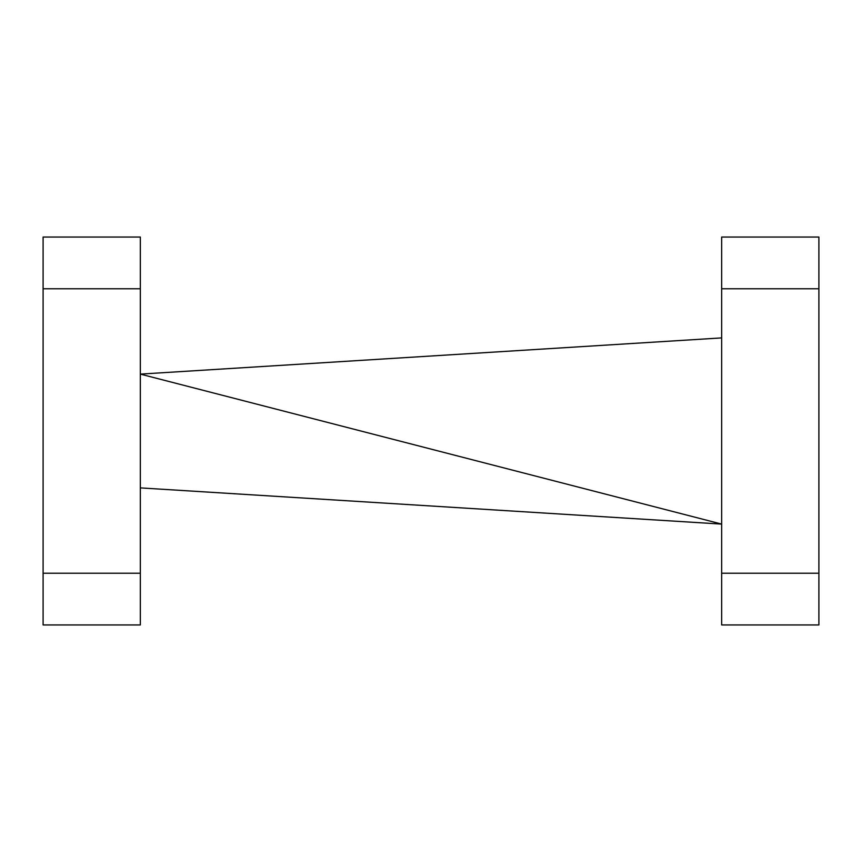 <?xml version="1.0" encoding="UTF-8"?>
<svg xmlns="http://www.w3.org/2000/svg" width="862" height="862" viewBox="0 0 862 862"><rect width="100%" height="100%" fill="white"/><g stroke="black" fill="none" stroke-linecap="round" stroke-linejoin="round"><path stroke-width="1.29" d="M43.1 288.77L140.334 288.77L140.334 237.05L43.1 237.05L43.1 624.95L140.334 624.95L140.334 573.23L43.1 573.23M140.334 288.77L140.334 573.23M721.666 337.904L140.334 374.108L721.666 524.096L140.334 487.892M818.9 624.95L721.666 624.95L818.9 624.95L818.9 288.77L721.666 288.77L721.666 237.05L818.9 237.05L818.9 288.77M721.666 624.95L721.666 288.77M721.666 573.23L818.9 573.23"/></g></svg>
